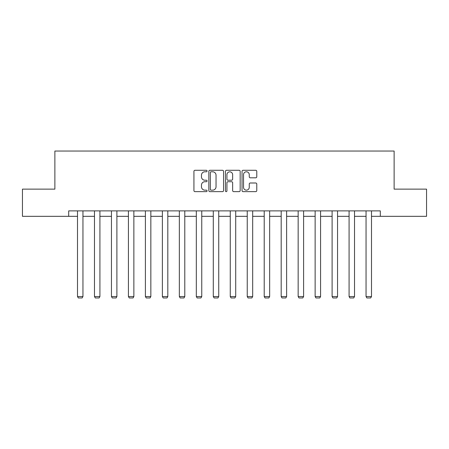 <?xml version="1.0" encoding="UTF-8"?>
<svg xmlns="http://www.w3.org/2000/svg" width="449" height="449" viewBox="0 0 449 449"><rect width="100%" height="100%" fill="white"/><g stroke="black" fill="none" stroke-linecap="round" stroke-linejoin="round"><path stroke-width="0.67" d="M207.09 171.035A0.746 0.746 0 0 0 206.344 170.289L194.995 170.289A1.066 1.066 0 0 0 193.929 171.355L193.929 190.578A1.066 1.066 0 0 0 194.995 191.644L206.344 191.644A0.746 0.746 0 0 0 207.09 190.898A0.746 0.746 0 0 0 206.344 190.152L204.873 190.152A3.418 3.418 0 0 1 201.461 186.733L201.461 185.134A3.418 3.418 0 0 1 204.873 181.716L206.344 181.716A0.746 0.746 0 0 0 207.09 180.969A0.746 0.746 0 0 0 206.344 180.217L204.873 180.217A3.418 3.418 0 0 1 201.461 176.799L201.461 175.2A3.418 3.418 0 0 1 204.873 171.782L206.344 171.782A0.746 0.746 0 0 0 207.09 171.035M255.711 177.815A1.066 1.066 0 0 0 256.777 176.749L256.777 171.355A1.066 1.066 0 0 0 255.711 170.289L243.111 170.289A1.066 1.066 0 0 0 242.039 171.355L242.039 190.578A1.066 1.066 0 0 0 243.111 191.644L255.711 191.644A1.066 1.066 0 0 0 256.777 190.578L256.777 184.062A1.066 1.066 0 0 0 255.711 182.996L250.318 182.996A1.066 1.066 0 0 0 249.251 184.062L249.251 187.295A2.857 2.857 0 0 1 246.394 190.152A2.857 2.857 0 0 1 243.538 187.295L243.538 174.639A2.857 2.857 0 0 1 246.394 171.782A2.857 2.857 0 0 1 249.251 174.639L249.251 176.749A1.066 1.066 0 0 0 250.318 177.815L255.711 177.815M68.691 216.328L22.45 216.328L22.45 189.13L54.873 189.13L54.873 151.044L394.127 151.044L394.127 189.13L426.55 189.13L426.55 216.328L380.309 216.328L380.309 210.89L68.691 210.89L68.691 216.328L77.503 216.328M223.563 171.355A1.066 1.066 0 0 0 222.496 170.289L209.896 170.289A1.066 1.066 0 0 0 208.83 171.355L208.83 190.578A1.066 1.066 0 0 0 209.896 191.644L222.496 191.644A1.066 1.066 0 0 0 223.563 190.578L223.563 171.355M226.504 170.289L239.104 170.289A1.066 1.066 0 0 1 240.17 171.355L240.17 190.578A1.066 1.066 0 0 1 239.104 191.644L233.71 191.644A1.066 1.066 0 0 1 232.644 190.578L232.644 182.782A1.066 1.066 0 0 0 231.577 181.716L227.997 181.716A1.066 1.066 0 0 0 226.93 182.782L226.93 190.898A0.746 0.746 0 0 1 226.184 191.644A0.746 0.746 0 0 1 225.437 190.898L225.437 171.355A1.066 1.066 0 0 1 226.504 170.289M82.947 216.328L94.481 216.328M99.919 216.328L111.453 216.328M116.892 216.328L128.425 216.328M133.864 216.328L145.397 216.328M150.842 216.328L162.375 216.328M167.814 216.328L179.347 216.328M184.786 216.328L196.32 216.328M201.758 216.328L213.292 216.328M218.736 216.328L230.264 216.328M235.708 216.328L247.242 216.328M252.68 216.328L264.214 216.328M269.653 216.328L281.186 216.328M286.625 216.328L298.158 216.328M303.603 216.328L315.136 216.328M320.575 216.328L332.108 216.328M337.547 216.328L349.081 216.328M354.519 216.328L366.053 216.328M371.497 216.328L380.309 216.328M211.069 171.782A0.746 0.746 0 0 0 210.323 172.528L210.323 189.405A0.746 0.746 0 0 0 211.069 190.152L212.618 190.152A3.418 3.418 0 0 0 216.036 186.733L216.036 175.2A3.418 3.418 0 0 0 212.618 171.782L211.069 171.782M232.644 174.695A2.857 2.857 0 0 0 229.787 171.838A2.857 2.857 0 0 0 226.93 174.695L226.93 179.151A1.066 1.066 0 0 0 227.997 180.217L231.577 180.217A1.066 1.066 0 0 0 232.644 179.151L232.644 174.695M82.947 210.89L82.947 296.542L77.503 296.542L77.503 210.89M82.947 296.542L82.128 297.956L78.322 297.956L77.503 296.542M99.919 210.89L99.919 296.542L94.481 296.542L94.481 210.89M99.919 296.542L99.106 297.956L95.295 297.956L94.481 296.542M116.892 210.89L116.892 296.542L111.453 296.542L111.453 210.89M116.892 296.542L116.078 297.956L112.267 297.956L111.453 296.542M133.864 210.89L133.864 296.542L128.425 296.542L128.425 210.89M133.864 296.542L133.05 297.956L129.239 297.956L128.425 296.542M150.842 210.89L150.842 296.542L145.397 296.542L145.397 210.89M150.842 296.542L150.022 297.956L146.217 297.956L145.397 296.542M167.814 210.89L167.814 296.542L162.375 296.542L162.375 210.89M167.814 296.542L166.994 297.956L163.189 297.956L162.375 296.542M184.786 210.89L184.786 296.542L179.347 296.542L179.347 210.89M184.786 296.542L183.972 297.956L180.161 297.956L179.347 296.542M201.758 210.89L201.758 296.542L196.32 296.542L196.32 210.89M201.758 296.542L200.944 297.956L197.133 297.956L196.32 296.542M218.736 210.89L218.736 296.542L213.292 296.542L213.292 210.89M218.736 296.542L217.917 297.956L214.111 297.956L213.292 296.542M235.708 210.89L235.708 296.542L230.264 296.542L230.264 210.89M235.708 296.542L234.889 297.956L231.083 297.956L230.264 296.542M252.68 210.89L252.68 296.542L247.242 296.542L247.242 210.89M252.68 296.542L251.867 297.956L248.056 297.956L247.242 296.542M269.653 210.89L269.653 296.542L264.214 296.542L264.214 210.89M269.653 296.542L268.839 297.956L265.028 297.956L264.214 296.542M286.625 210.89L286.625 296.542L281.186 296.542L281.186 210.89M286.625 296.542L285.811 297.956L282.006 297.956L281.186 296.542M303.603 210.89L303.603 296.542L298.158 296.542L298.158 210.89M303.603 296.542L302.783 297.956L298.978 297.956L298.158 296.542M320.575 210.89L320.575 296.542L315.136 296.542L315.136 210.89M320.575 296.542L319.761 297.956L315.95 297.956L315.136 296.542M337.547 210.89L337.547 296.542L332.108 296.542L332.108 210.89M337.547 296.542L336.733 297.956L332.922 297.956L332.108 296.542M354.519 210.89L354.519 296.542L349.081 296.542L349.081 210.89M354.519 296.542L353.705 297.956L349.894 297.956L349.081 296.542M371.497 210.89L371.497 296.542L366.053 296.542L366.053 210.89M371.497 296.542L370.678 297.956L366.872 297.956L366.053 296.542"/></g></svg>
